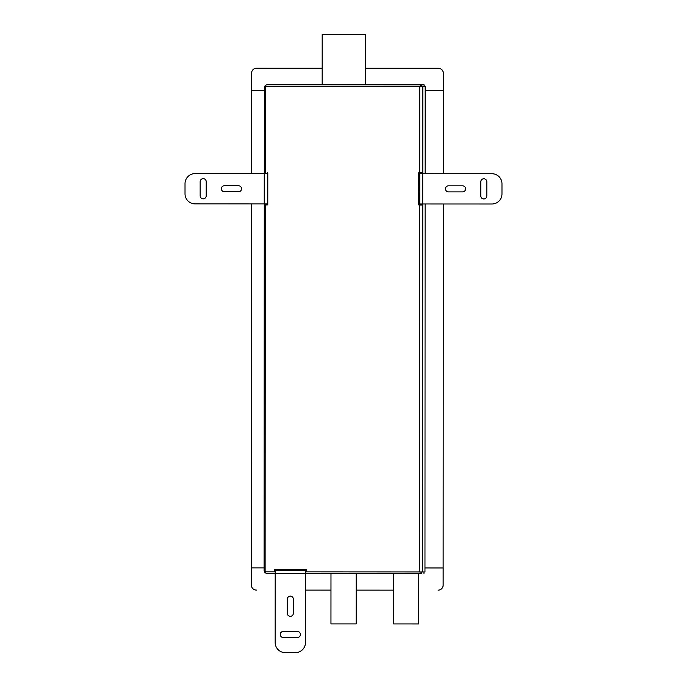 <?xml version="1.0" encoding="UTF-8"?>
<svg xmlns="http://www.w3.org/2000/svg" width="687" height="687" viewBox="0 0 687 687"><rect width="100%" height="100%" fill="white"/><g stroke="black" fill="none" stroke-linecap="round" stroke-linejoin="round"><path stroke-width="1.03" d="M251.502 203.91L251.365 567.874L264.126 567.883L251.365 567.874L251.356 585.041A5.049 5.049 90.6 0 0 256.345 590.09L256.38 590.09A5.049 5.049 -89.4 0 0 256.431 590.09L256.397 590.09A5.049 5.049 90.6 0 1 256.345 590.09M322.177 68.202L256.603 68.176A5.049 5.049 90.6 0 0 251.554 73.226L251.554 90.383L264.315 90.392L251.554 90.383L251.519 173.631M443.295 173.708L443.33 90.461L425.159 90.452L443.33 90.461L443.373 73.303A5.049 5.049 -89.4 0 0 438.375 68.253L438.349 68.253A5.049 5.049 90.6 0 1 443.338 73.303M365.587 68.219L438.297 68.253A5.049 5.049 90.6 0 1 438.349 68.253M443.33 173.708L443.373 73.303M265.792 173.631L265.792 172.626A0.507 0.507 -89.4 0 0 265.792 172.626L265.792 172.626A0.507 0.507 90.6 0 1 265.268 172.119L265.302 87.326A1.013 1.013 90.6 0 1 266.316 86.313L425.159 86.399L425.124 173.699L425.159 90.452M266.135 571.876L266.118 571.876A1.013 1.013 -89.4 0 0 266.144 571.876L273.709 571.885A0.507 0.507 -89.4 0 0 274.216 571.378L274.199 569.866L274.216 571.378A0.507 0.507 90.6 0 1 273.692 571.885L266.118 571.876A1.013 1.013 90.6 0 1 265.113 570.871L265.259 205.43A0.507 0.507 90.6 0 1 265.757 204.932L267.277 204.932A0.507 0.507 -89.4 0 0 267.775 204.425L267.793 173.133A0.507 0.507 -89.4 0 0 267.286 172.626L267.295 172.626M443.167 585.109L443.132 585.109A5.049 5.049 90.6 0 1 438.083 590.159L438.117 590.159A5.049 5.049 -89.4 0 0 443.167 585.109L443.175 567.951L424.97 567.943L425.116 203.979L424.97 571.97L307.003 571.893A0.507 0.507 90.6 0 1 306.496 571.386L306.496 569.875A0.507 0.507 -89.4 0 0 305.998 569.368L274.723 569.36A0.507 0.507 -89.4 0 0 274.199 569.866A0.507 0.507 90.6 0 1 274.723 569.36L305.998 569.368A0.507 0.507 -89.4 0 0 305.99 569.368M421.844 203.979L421.457 204.992L418.984 204.992A0.507 0.507 90.6 0 1 418.503 204.486L418.486 204.486A0.507 0.507 -89.4 0 0 418.984 204.992M418.486 204.486L418.495 173.193A0.507 0.507 90.6 0 1 419.027 172.686L419.001 172.686A0.507 0.507 -89.4 0 0 418.495 173.193L418.503 204.486M306.995 571.893L307.02 571.893A0.507 0.507 -89.4 0 0 307.02 571.893L419.568 571.936M420.384 172.686L420.805 173.193L421.861 173.193L421.466 172.686L419.723 172.686L421.466 172.686M421.844 204.486L419.74 203.979L419.748 173.699L422.728 173.699L422.72 203.979L491.883 204.005A10.099 10.09 -89.4 0 0 501.982 193.914L501.982 183.824A10.099 10.09 -89.4 0 0 492.004 173.725L491.978 173.725A10.099 10.09 90.6 0 1 501.965 183.824L501.957 193.914A10.099 10.09 90.6 0 1 491.858 204.005M420.805 173.699L420.805 173.193M421.861 173.193L421.861 173.699M356.192 623.908L330.954 623.899L356.192 623.908L356.209 573.43L305.509 573.43L421.612 573.456L421.612 571.945L424.97 571.97M424.154 86.39L424.154 84.887L421.801 84.862L267.346 84.802A3.031 3.031 -89.4 0 0 264.315 87.824L264.28 173.631M421.612 571.945L305.492 571.893M421.612 573.456L418.795 573.482L418.778 623.933L393.539 623.925L418.778 623.933M423.956 571.962L423.956 573.482M267.775 203.927L195.108 203.893A10.099 10.09 90.6 0 1 194.996 203.893L195.022 203.893A10.099 10.09 -89.4 0 0 195.125 203.893L264.272 203.919L264.126 570.365A3.031 3.031 -89.4 0 0 267.149 573.396L275.204 573.396L275.178 642.551A10.099 10.09 90.6 0 0 285.165 652.641L285.182 652.641A10.099 10.09 -89.4 0 0 285.285 652.65L295.358 652.65A10.099 10.09 -89.4 0 0 305.483 642.56L305.535 571.893M275.204 573.422L269.527 573.422A3.031 3.031 90.6 0 1 269.493 573.422L267.123 573.396M393.557 573.465L356.209 573.456M275.212 571.885L267.149 571.876A1.511 1.511 90.6 0 1 267.14 571.876M265.783 204.932L265.783 203.919M203.232 178.654A3.031 3.031 -89.4 0 0 200.183 181.686A3.031 3.031 90.6 0 1 203.223 178.654A3.031 3.031 90.6 0 1 206.22 181.686L206.212 195.821A3.031 3.031 90.6 0 1 203.146 198.844A3.031 3.031 90.6 0 1 200.157 195.821A3.031 3.031 -89.4 0 0 203.163 198.844M200.157 195.821L200.157 181.686L200.157 195.821M238.561 185.739A3.031 3.031 -89.4 0 0 238.535 185.739A3.031 3.031 90.6 0 1 241.541 188.779A3.031 3.031 90.6 0 1 238.509 191.793L224.383 191.785A3.031 3.031 90.6 0 1 221.351 188.745A3.031 3.031 90.6 0 1 224.383 185.73A3.031 3.031 -89.4 0 0 221.377 188.736A3.031 3.031 -89.4 0 0 224.357 191.785M224.383 185.73L238.518 185.739L224.383 185.73M267.784 193.322L267.604 184.236M266.848 203.927L265.809 203.919M264.246 203.919L264.255 173.631L267.793 173.639M194.996 203.893A10.099 10.09 90.6 0 1 185.018 193.794L185.018 183.695A10.099 10.09 90.6 0 1 195.117 173.605L264.255 173.631M298.948 570.382L297.935 569.368M443.132 585.109L443.287 203.987M424.97 567.943L443.141 567.951L443.321 203.987M305.5 590.107L330.971 590.116L305.5 590.107M356.209 590.124L393.548 590.142L356.209 590.124M287.613 569.901L274.216 569.901L287.613 569.909M327.811 84.827L365.578 84.844L365.604 34.367L322.194 34.35L322.177 84.819M332.551 623.899L354.681 623.908L332.551 623.899M480.78 195.924A3.031 3.031 -89.4 0 0 483.768 198.955A3.031 3.031 90.6 0 1 480.763 195.924L480.763 181.797L480.763 195.924M483.837 178.766A3.031 3.031 -89.4 0 0 480.788 181.797A3.031 3.031 90.6 0 1 483.828 178.766A3.031 3.031 90.6 0 1 486.825 181.797L486.817 195.932A3.031 3.031 90.6 0 1 483.76 198.955M448.491 185.816A3.031 3.031 -89.4 0 0 445.459 188.822A3.031 3.031 -89.4 0 0 448.439 191.879A3.031 3.031 90.6 0 1 445.434 188.831A3.031 3.031 90.6 0 1 448.465 185.816L462.6 185.825L448.465 185.816M462.643 185.825A3.031 3.031 -89.4 0 0 462.617 185.825A3.031 3.031 90.6 0 1 465.623 188.873A3.031 3.031 90.6 0 1 462.591 191.879L448.465 191.879A3.031 3.031 90.6 0 1 448.431 191.879M422.728 173.699L491.875 173.725A10.099 10.09 90.6 0 1 491.978 173.725M422.617 571.945L422.763 203.979L491.883 204.005M422.72 203.979L419.74 203.979L419.748 173.699M283.276 631.447A3.031 3.031 -89.4 0 0 280.253 634.453A3.031 3.031 -89.4 0 0 283.233 637.502A3.031 3.031 90.6 0 1 280.227 634.453A3.031 3.031 90.6 0 1 283.259 631.447L297.385 631.447A3.031 3.031 90.6 0 1 297.419 631.447L283.259 631.447M297.385 631.447L297.411 631.447A3.031 3.031 -89.4 0 0 297.411 631.447A3.031 3.031 90.6 0 1 300.417 634.496A3.031 3.031 90.6 0 1 297.385 637.51L283.25 637.502A3.031 3.031 90.6 0 1 283.224 637.502M290.378 596.118A3.031 3.031 -89.4 0 0 287.329 599.141L287.321 613.276A3.031 3.031 -89.4 0 0 290.309 616.308A3.031 3.031 90.6 0 1 287.303 613.276L287.303 599.141A3.031 3.031 90.6 0 1 290.369 596.118A3.031 3.031 90.6 0 1 293.358 599.15L293.358 613.276A3.031 3.031 90.6 0 1 290.292 616.308M305.483 642.56L305.457 642.56A10.099 10.09 90.6 0 1 295.358 652.65L285.285 652.65A10.099 10.09 90.6 0 1 285.165 652.641M305.457 642.56L305.483 573.405L275.204 573.396L275.247 570.365L305.535 570.382L305.483 573.405M306.496 570.39L275.247 570.365M400.555 623.925L417.258 623.933L400.555 623.925M393.539 623.925L393.557 573.447L418.795 573.456M419.542 571.936L419.688 204.992M419.705 172.686L419.74 86.373M422.814 86.373L422.78 173.699M420.264 84.862L420.264 86.373M421.801 86.373L421.801 84.862M420.075 571.936L420.075 573.456M267.149 573.396L269.527 573.422M267.329 173.639L267.32 203.919M419.74 185.808L418.512 185.808M419.74 191.871L418.512 191.871M293.667 570.373L293.667 569.368M287.613 570.373L287.613 569.36M330.979 573.422L330.954 623.899"/></g></svg>
